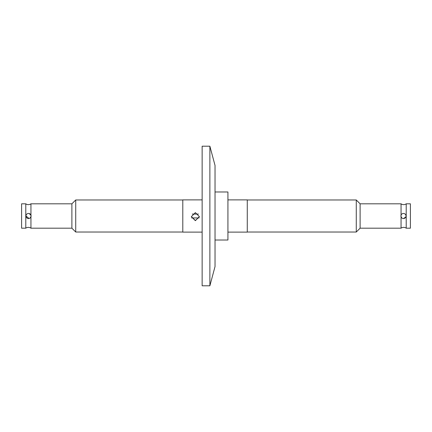 <?xml version="1.0" encoding="UTF-8"?>
<svg xmlns="http://www.w3.org/2000/svg" width="432" height="432" viewBox="0 0 432 432"><rect width="100%" height="100%" fill="white"/><g stroke="black" fill="none" stroke-linecap="round" stroke-linejoin="round"><path stroke-width="0.65" d="M360.11 228.188L356.27 232.022L356.27 199.978L360.11 203.812L360.11 228.188L401.053 228.188A4.493 4.493 0 0 1 406.21 228.172L406.21 203.812L410.4 203.812L410.4 228.188L406.21 228.188M401.053 228.188L401.053 203.812A4.493 4.493 0 0 0 406.21 203.828M182.795 199.978L75.73 199.978L71.89 203.812L30.947 203.812L30.947 215.185L29.079 213.505M25.979 216A2.549 2.549 0 0 1 28.534 213.451A2.549 2.549 0 0 1 31.082 216A2.549 2.549 0 0 1 28.534 218.549A2.549 2.549 0 0 1 25.979 216L29.074 218.495M29.9 218.155L30.947 216.815L30.947 228.188A4.493 4.493 0 0 0 25.79 228.172L21.6 228.188L21.6 203.812L25.79 203.812L25.79 228.188M30.947 203.812A4.493 4.493 0 0 1 25.79 203.828M215.033 240.019L227.929 240.019L227.929 191.981L215.033 191.981M227.929 232.119L247.271 232.119L247.271 199.881L227.929 199.881M356.27 199.978L247.271 199.978M356.27 232.022L247.271 232.022M403.466 218.549A2.549 2.549 0 0 1 400.918 216A2.549 2.549 0 0 1 403.466 213.451A2.549 2.549 0 0 1 406.021 216A2.549 2.549 0 0 1 403.466 218.549L405.815 216.999M405.815 215.006L405.275 214.202M215.033 266.544L215.033 165.456L209.876 146.205L209.876 285.795L215.033 266.544M209.876 146.205L202.138 146.205L202.138 285.795L209.876 285.795M195.367 212.614L199.395 216.664L195.367 220.671L191.338 216.664L195.367 212.614M202.138 199.881L182.795 199.881L182.795 232.119L202.138 232.119M191.338 216.583L195.367 220.498L199.39 216.767M75.73 199.978L75.73 232.022L71.89 228.188L30.947 228.188M71.89 203.812L71.89 228.188M30.947 216.815L30.947 215.185M401.053 216.815L401.954 218.052M360.11 203.812L401.053 203.812M192.283 214.067L198.455 214.067M191.603 217.933L199.13 217.933M182.795 232.022L75.73 232.022"/></g></svg>

